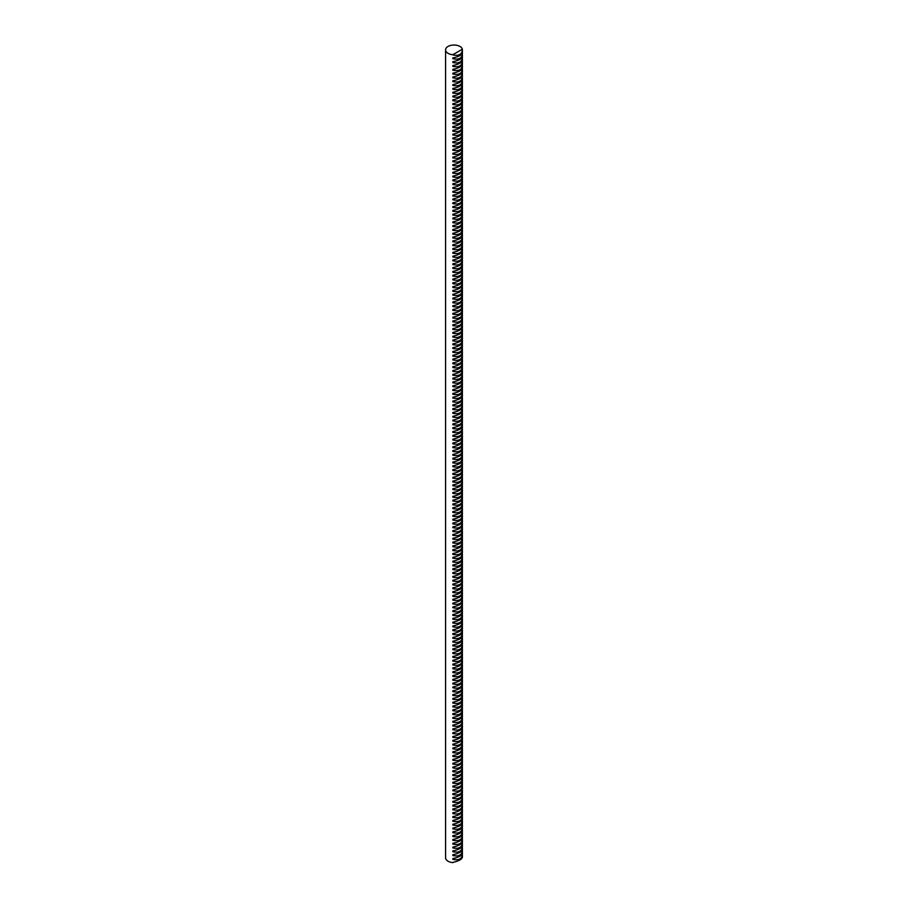 <?xml version="1.0" encoding="UTF-8"?>
<svg xmlns="http://www.w3.org/2000/svg" width="908" height="908" viewBox="0 0 908 908"><rect width="100%" height="100%" fill="white"/><g stroke="black" fill="none" stroke-linecap="round" stroke-linejoin="round"><path stroke-width="1.36" d="M462.422 56.682L462.342 53.3C462.229 58.135 459.062 59.962 452.842 58.748L452.842 57.953C459.062 56.602 462.229 54.775 462.342 52.46M462.342 60.893C462.229 65.762 459.062 67.589 452.842 66.375L452.842 65.569C459.062 64.218 462.229 62.391 462.342 60.087M462.342 60.927L462.422 64.309M462.342 68.509C462.229 73.389 459.062 75.216 452.842 74.002L452.842 73.196C459.062 71.846 462.229 70.018 462.342 67.714M462.342 68.543L462.422 71.936M462.422 79.563L462.342 76.17C462.229 81.005 459.062 82.844 452.842 81.629L452.842 80.823C459.062 79.473 462.229 77.645 462.342 75.341M462.342 83.763C462.229 88.632 459.062 90.46 452.842 89.245L452.842 88.451C459.062 87.1 462.229 85.273 462.342 82.957M462.342 83.797L462.422 87.179M462.342 91.39C462.229 96.259 459.062 98.087 452.842 96.872L452.842 96.078C459.062 94.727 462.229 92.888 462.342 90.584M462.342 91.424L462.422 94.807M462.422 102.434L462.342 99.051C462.229 103.887 459.062 105.714 452.842 104.499L452.842 103.694C459.062 102.343 462.229 100.516 462.342 98.212M462.342 106.633C462.229 111.514 459.062 113.341 452.842 112.127L452.842 111.321C459.062 109.97 462.229 108.143 462.342 105.839M462.342 106.667L462.422 110.061M462.342 114.26C462.229 119.13 459.062 120.957 452.842 119.754L452.842 118.948C459.062 117.597 462.229 115.77 462.342 113.466M462.342 114.294L462.422 117.688M462.422 125.304L462.342 121.922C462.229 126.757 459.062 128.584 452.842 127.37L452.842 126.575C459.062 125.225 462.229 123.397 462.342 121.082M462.342 129.515C462.229 134.384 459.062 136.211 452.842 134.997L452.842 134.191C459.062 132.852 462.229 131.013 462.342 128.709M462.342 129.549L462.422 132.931M462.422 140.558L462.342 137.176C462.229 142.011 459.062 143.839 452.842 142.624L452.842 141.818C459.062 140.468 462.229 138.64 462.342 136.336M462.422 148.186L462.342 144.792C462.229 149.638 459.062 151.466 452.842 150.251L452.842 149.445C459.062 148.095 462.229 146.267 462.342 143.963M462.342 152.385C462.229 157.254 459.062 159.082 452.842 157.879L452.842 157.073C459.062 155.722 462.229 153.895 462.342 151.591M462.342 152.419L462.422 155.801M462.422 163.429L462.342 160.046C462.229 164.881 459.062 166.709 452.842 165.494L452.842 164.7C459.062 163.349 462.229 161.522 462.342 159.206M462.342 167.639C462.229 172.509 459.062 174.336 452.842 173.122L452.842 172.316C459.062 170.976 462.229 169.138 462.342 166.834M462.342 167.674L462.422 171.056M462.342 175.267C462.229 180.136 459.062 181.963 452.842 180.749L452.842 179.943C459.062 178.592 462.229 176.765 462.342 174.461M462.342 175.301L462.422 178.683M462.422 186.31L462.342 182.917C462.229 187.763 459.062 189.59 452.842 188.376L452.842 187.57C459.062 186.219 462.229 184.392 462.342 182.088M462.342 190.51C462.229 195.379 459.062 197.206 452.842 196.003L452.842 195.197C459.062 193.847 462.229 192.019 462.342 189.704M462.342 190.544L462.422 193.926M462.342 198.137C462.229 203.006 459.062 204.833 452.842 203.619L452.842 202.825C459.062 201.474 462.229 199.647 462.342 197.331M462.342 198.171L462.422 201.553M462.422 209.181L462.342 205.798C462.229 210.633 459.062 212.461 452.842 211.246L452.842 210.44C459.062 209.101 462.229 207.262 462.342 204.958M462.342 213.391C462.229 218.261 459.062 220.088 452.842 218.873L452.842 218.068C459.062 216.717 462.229 214.89 462.342 212.586M462.342 213.425L462.422 216.808M462.342 221.007C462.229 225.876 459.062 227.715 452.842 226.501L452.842 225.695C459.062 224.344 462.229 222.517 462.342 220.213M462.342 221.041L462.422 224.435M462.422 232.051L462.342 228.668C462.229 233.504 459.062 235.331 452.842 234.116L452.842 233.322C459.062 231.971 462.229 230.144 462.342 227.829M462.342 236.262C462.229 241.131 459.062 242.958 452.842 241.744L452.842 240.949C459.062 239.599 462.229 237.771 462.342 235.456M462.342 236.296L462.422 239.678M462.422 247.305L462.342 243.923C462.229 248.758 459.062 250.585 452.842 249.371L452.842 248.565C459.062 247.214 462.229 245.387 462.342 243.083M462.422 254.932L462.342 251.539C462.229 256.385 459.062 258.212 452.842 256.998L452.842 256.192C459.062 254.842 462.229 253.014 462.342 250.71M462.342 259.132C462.229 264.001 459.062 265.84 452.842 264.625L452.842 263.819C459.062 262.469 462.229 260.641 462.342 258.337M462.342 259.166L462.422 262.56M462.422 270.175L462.342 266.793C462.229 271.628 459.062 273.456 452.842 272.241L452.842 271.447C459.062 270.096 462.229 268.269 462.342 265.953M462.342 274.386C462.229 279.255 459.062 281.083 452.842 279.868L452.842 279.074C459.062 277.723 462.229 275.896 462.342 273.58M462.342 274.42L462.422 277.803M462.342 282.013C462.229 286.883 459.062 288.71 452.842 287.495L452.842 286.69C459.062 285.339 462.229 283.512 462.342 281.208M462.342 282.048L462.422 285.43M462.422 293.057L462.342 289.663C462.229 294.51 459.062 296.337 452.842 295.123L452.842 294.317C459.062 292.966 462.229 291.139 462.342 288.835M462.342 297.256C462.229 302.126 459.062 303.964 452.842 302.75L452.842 301.944C459.062 300.593 462.229 298.766 462.342 296.462M462.342 297.291L462.422 300.684M462.342 304.884C462.229 309.753 459.062 311.58 452.842 310.366L452.842 309.571C459.062 308.221 462.229 306.393 462.342 304.078M462.342 304.918L462.422 308.3M462.422 315.927L462.342 312.545C462.229 317.38 459.062 319.207 452.842 317.993L452.842 317.198C459.062 315.848 462.229 314.02 462.342 311.705M462.342 320.138C462.229 325.007 459.062 326.835 452.842 325.62L452.842 324.814C459.062 323.464 462.229 321.636 462.342 319.332M462.342 320.172L462.422 323.554M462.342 327.754C462.229 332.634 459.062 334.462 452.842 333.247L452.842 332.441C459.062 331.091 462.229 329.264 462.342 326.959M462.342 327.788L462.422 331.182M462.422 338.809L462.342 335.415C462.229 340.25 459.062 342.089 452.842 340.875L452.842 340.069C459.062 338.718 462.229 336.891 462.342 334.587M462.342 343.008C462.229 347.877 459.062 349.705 452.842 348.49L452.842 347.696C459.062 346.345 462.229 344.518 462.342 342.202M462.342 343.042L462.422 346.425M462.422 354.052L462.342 350.67C462.229 355.505 459.062 357.332 452.842 356.118L452.842 355.323C459.062 353.972 462.229 352.134 462.342 349.83M462.342 358.263C462.229 363.132 459.062 364.959 452.842 363.745L452.842 362.939C459.062 361.588 462.229 359.761 462.342 357.457M462.342 358.297L462.422 361.679M462.342 365.879C462.229 370.759 459.062 372.586 452.842 371.372L452.842 370.566C459.062 369.216 462.229 367.388 462.342 365.084M462.342 365.913L462.422 369.306M462.422 376.922L462.342 373.54C462.229 378.375 459.062 380.202 452.842 378.999L452.842 378.193C459.062 376.843 462.229 375.015 462.342 372.711M462.342 381.133C462.229 386.002 459.062 387.829 452.842 386.615L452.842 385.821C459.062 384.47 462.229 382.643 462.342 380.327M462.342 381.167L462.422 384.549M462.342 388.76C462.229 393.629 459.062 395.457 452.842 394.242L452.842 393.436C459.062 392.097 462.229 390.258 462.342 387.954M462.342 388.794L462.422 392.177M462.422 399.804L462.342 396.421C462.229 401.257 459.062 403.084 452.842 401.869L452.842 401.064C459.062 399.713 462.229 397.886 462.342 395.582M462.342 404.003C462.229 408.884 459.062 410.711 452.842 409.497L452.842 408.691C459.062 407.34 462.229 405.513 462.342 403.209M462.342 404.037L462.422 407.431M462.342 411.63C462.229 416.5 459.062 418.327 452.842 417.124L452.842 416.318C459.062 414.967 462.229 413.14 462.342 410.836M462.342 411.664L462.422 415.047M462.422 422.674L462.342 419.292C462.229 424.127 459.062 425.954 452.842 424.74L452.842 423.945C459.062 422.595 462.229 420.767 462.342 418.452M462.342 426.885C462.229 431.754 459.062 433.581 452.842 432.367L452.842 431.561C459.062 430.222 462.229 428.383 462.342 426.079M462.342 426.919L462.422 430.301M462.422 437.928L462.342 434.546C462.229 439.381 459.062 441.209 452.842 439.994L452.842 439.188C459.062 437.838 462.229 436.01 462.342 433.706M462.422 445.556L462.342 442.162C462.229 447.008 459.062 448.836 452.842 447.621L452.842 446.815C459.062 445.465 462.229 443.637 462.342 441.333M462.342 449.755C462.229 454.624 459.062 456.452 452.842 455.237L452.842 454.443C459.062 453.092 462.229 451.265 462.342 448.949M462.342 449.789L462.422 453.171M462.422 460.799L462.342 457.416C462.229 462.251 459.062 464.079 452.842 462.864L452.842 462.07C459.062 460.719 462.229 458.892 462.342 456.576M462.342 465.01C462.229 469.879 459.062 471.706 452.842 470.492L452.842 469.686C459.062 468.346 462.229 466.508 462.342 464.204M462.342 465.044L462.422 468.426M462.342 472.637C462.229 477.506 459.062 479.333 452.842 478.119L452.842 477.313C459.062 475.962 462.229 474.135 462.342 471.831M462.342 472.671L462.422 476.053M462.422 483.68L462.342 480.287C462.229 485.122 459.062 486.96 452.842 485.746L452.842 484.94C459.062 483.589 462.229 481.762 462.342 479.458M462.342 487.88C462.229 492.749 459.062 494.576 452.842 493.362L452.842 492.567C459.062 491.217 462.229 489.389 462.342 487.074M462.342 487.914L462.422 491.296M462.342 495.507C462.229 500.376 459.062 502.203 452.842 500.989L452.842 500.195C459.062 498.844 462.229 497.016 462.342 494.701M462.342 495.541L462.422 498.923M462.422 506.55L462.342 503.168C462.229 508.003 459.062 509.831 452.842 508.616L452.842 507.81C459.062 506.46 462.229 504.632 462.342 502.328M462.342 510.75C462.229 515.63 459.062 517.458 452.842 516.243L452.842 515.438C459.062 514.087 462.229 512.26 462.342 509.956M462.342 510.784L462.422 514.178M462.342 518.377C462.229 523.246 459.062 525.085 452.842 523.871L452.842 523.065C459.062 521.714 462.229 519.887 462.342 517.583M462.342 518.411L462.422 521.805M462.422 529.421L462.342 526.038C462.229 530.874 459.062 532.701 452.842 531.486L452.842 530.692C459.062 529.341 462.229 527.514 462.342 525.199M462.342 533.632C462.229 538.501 459.062 540.328 452.842 539.114L452.842 538.319C459.062 536.969 462.229 535.141 462.342 532.826M462.342 533.666L462.422 537.048M462.422 544.675L462.342 541.293C462.229 546.128 459.062 547.955 452.842 546.741L452.842 545.935C459.062 544.584 462.229 542.757 462.342 540.453M462.422 552.302L462.342 548.909C462.229 553.755 459.062 555.582 452.842 554.368L452.842 553.562C459.062 552.212 462.229 550.384 462.342 548.08M462.342 556.502C462.229 561.371 459.062 563.21 452.842 561.995L452.842 561.189C459.062 559.839 462.229 558.011 462.342 555.707M462.342 556.536L462.422 559.93M462.422 567.545L462.342 564.163C462.229 568.998 459.062 570.826 452.842 569.611L452.842 568.817C459.062 567.466 462.229 565.639 462.342 563.323M462.342 571.756C462.229 576.625 459.062 578.453 452.842 577.238L452.842 576.444C459.062 575.093 462.229 573.266 462.342 570.95M462.342 571.79L462.422 575.173M462.342 579.383C462.229 584.253 459.062 586.08 452.842 584.865L452.842 584.06C459.062 582.709 462.229 580.882 462.342 578.578M462.342 579.418L462.422 582.8M462.422 590.427L462.342 587.033C462.229 591.88 459.062 593.707 452.842 592.493L452.842 591.687C459.062 590.336 462.229 588.509 462.342 586.205M462.342 594.626C462.229 599.496 459.062 601.334 452.842 600.12L452.842 599.314C459.062 597.963 462.229 596.136 462.342 593.832M462.342 594.661L462.422 598.054M462.342 602.254C462.229 607.123 459.062 608.95 452.842 607.736L452.842 606.941C459.062 605.591 462.229 603.763 462.342 601.448M462.342 602.288L462.422 605.67M462.422 613.297L462.342 609.915C462.229 614.75 459.062 616.577 452.842 615.363L452.842 614.568C459.062 613.218 462.229 611.379 462.342 609.075M462.342 617.508C462.229 622.377 459.062 624.205 452.842 622.99L452.842 622.184C459.062 620.834 462.229 619.006 462.342 616.702M462.342 617.542L462.422 620.924M462.342 625.124C462.229 630.004 459.062 631.832 452.842 630.617L452.842 629.812C459.062 628.461 462.229 626.634 462.342 624.329M462.342 625.158L462.422 628.552M462.422 636.168L462.342 632.785C462.229 637.62 459.062 639.448 452.842 638.245L452.842 637.439C459.062 636.088 462.229 634.261 462.342 631.957M462.342 640.378C462.229 645.248 459.062 647.075 452.842 645.86L452.842 645.066C459.062 643.715 462.229 641.888 462.342 639.572M462.342 640.412L462.422 643.795M462.422 651.422L462.342 648.04C462.229 652.875 459.062 654.702 452.842 653.488L452.842 652.682C459.062 651.342 462.229 649.504 462.342 647.2M462.342 655.633C462.229 660.502 459.062 662.329 452.842 661.115L452.842 660.309C459.062 658.958 462.229 657.131 462.342 654.827M462.342 655.667L462.422 659.049M462.342 663.249C462.229 668.129 459.062 669.956 452.842 668.742L452.842 667.936C459.062 666.585 462.229 664.758 462.342 662.454M462.342 663.283L462.422 666.676M462.422 674.292L462.342 670.91C462.229 675.745 459.062 677.572 452.842 676.369L452.842 675.563C459.062 674.213 462.229 672.385 462.342 670.081M462.342 678.503C462.229 683.372 459.062 685.2 452.842 683.985L452.842 683.191C459.062 681.84 462.229 680.013 462.342 677.697M462.342 678.537L462.422 681.919M462.342 686.13C462.229 690.999 459.062 692.827 452.842 691.612L452.842 690.806C459.062 689.467 462.229 687.628 462.342 685.324M462.342 686.164L462.422 689.547M462.422 697.174L462.342 693.791C462.229 698.627 459.062 700.454 452.842 699.239L452.842 698.434C459.062 697.083 462.229 695.256 462.342 692.952M462.342 701.373C462.229 706.254 459.062 708.081 452.842 706.867L452.842 706.061C459.062 704.71 462.229 702.883 462.342 700.579M462.342 701.407L462.422 704.801M462.342 709C462.229 713.87 459.062 715.697 452.842 714.482L452.842 713.688C459.062 712.337 462.229 710.51 462.342 708.195M462.342 709.035L462.422 712.417M462.422 720.044L462.342 716.662C462.229 721.497 459.062 723.324 452.842 722.11L452.842 721.315C459.062 719.965 462.229 718.137 462.342 715.822M462.342 724.255C462.229 729.124 459.062 730.951 452.842 729.737L452.842 728.931C459.062 727.592 462.229 725.753 462.342 723.449M462.342 724.289L462.422 727.671M462.422 735.298L462.342 731.905C462.229 736.751 459.062 738.579 452.842 737.364L452.842 736.558C459.062 735.208 462.229 733.38 462.342 731.076M462.422 742.926L462.342 739.532C462.229 744.367 459.062 746.206 452.842 744.991L452.842 744.185C459.062 742.835 462.229 741.007 462.342 738.703M462.342 747.125C462.229 751.994 459.062 753.822 452.842 752.607L452.842 751.813C459.062 750.462 462.229 748.635 462.342 746.319M462.342 747.159L462.422 750.541M462.422 758.169L462.342 754.786C462.229 759.621 459.062 761.449 452.842 760.234L452.842 759.44C459.062 758.089 462.229 756.262 462.342 753.946M462.342 762.38C462.229 767.249 459.062 769.076 452.842 767.862L452.842 767.056C459.062 765.705 462.229 763.878 462.342 761.574M462.342 762.414L462.422 765.796M462.342 769.995C462.229 774.876 459.062 776.703 452.842 775.489L452.842 774.683C459.062 773.332 462.229 771.505 462.342 769.201M462.342 770.029L462.422 773.423M462.422 781.05L462.342 777.657C462.229 782.492 459.062 784.33 452.842 783.116L452.842 782.31C459.062 780.959 462.229 779.132 462.342 776.828M462.342 785.25C462.229 790.119 459.062 791.946 452.842 790.732L452.842 789.937C459.062 788.587 462.229 786.759 462.342 784.444M462.342 785.284L462.422 788.666M462.342 792.877C462.229 797.746 459.062 799.573 452.842 798.359L452.842 797.565C459.062 796.214 462.229 794.386 462.342 792.071M462.342 792.911L462.422 796.293M462.422 803.92L462.342 800.538C462.229 805.373 459.062 807.201 452.842 805.986L452.842 805.18C459.062 803.83 462.229 802.002 462.342 799.698M462.342 808.12C462.229 813 459.062 814.828 452.842 813.613L452.842 812.808C459.062 811.457 462.229 809.63 462.342 807.325M462.342 808.154L462.422 811.548M462.342 815.747C462.229 820.616 459.062 822.455 452.842 821.241L452.842 820.435C459.062 819.084 462.229 817.257 462.342 814.953M462.342 815.781L462.422 819.175M462.422 826.791L462.342 823.408C462.229 828.244 459.062 830.071 452.842 828.856L452.842 828.062C459.062 826.711 462.229 824.884 462.342 822.569M462.342 831.002C462.229 835.871 459.062 837.698 452.842 836.484L452.842 835.689C459.062 834.339 462.229 832.5 462.342 830.196M462.342 831.036L462.422 834.418M462.422 842.045L462.342 838.663C462.229 843.498 459.062 845.325 452.842 844.111L452.842 843.305C459.062 841.954 462.229 840.127 462.342 837.823M462.422 849.672L462.342 846.279C462.229 851.125 459.062 852.952 452.842 851.738L452.842 850.932C459.062 849.582 462.229 847.754 462.342 845.45M462.342 853.872C462.229 858.741 459.062 860.58 452.842 859.365L452.842 858.559C459.062 857.209 462.229 855.381 462.342 853.077M462.342 853.906L462.422 857.3M462.342 850.058C462.229 854.927 459.062 856.766 452.842 855.552L452.842 854.746C459.062 853.395 462.229 851.568 462.342 849.264M462.342 850.092L462.422 853.486M462.422 845.859L462.342 842.476C462.229 847.312 459.062 849.139 452.842 847.924L452.842 847.119C459.062 845.768 462.229 843.941 462.342 841.637M462.342 834.815C462.229 839.684 459.062 841.512 452.842 840.297L452.842 839.491C459.062 838.152 462.229 836.313 462.342 834.009M462.342 834.849L462.422 838.232M462.342 827.188C462.229 832.057 459.062 833.885 452.842 832.67L452.842 831.876C459.062 830.525 462.229 828.698 462.342 826.382M462.342 827.222L462.422 830.604M462.422 822.977L462.342 819.595C462.229 824.43 459.062 826.257 452.842 825.043L452.842 824.248C459.062 822.898 462.229 821.07 462.342 818.755M462.342 811.934C462.229 816.814 459.062 818.641 452.842 817.427L452.842 816.621C459.062 815.27 462.229 813.443 462.342 811.139M462.342 811.968L462.422 815.361M462.342 804.318C462.229 809.187 459.062 811.014 452.842 809.8L452.842 808.994C459.062 807.643 462.229 805.816 462.342 803.512M462.342 804.352L462.422 807.734M462.422 800.107L462.342 796.725C462.229 801.56 459.062 803.387 452.842 802.173L452.842 801.367C459.062 800.027 462.229 798.189 462.342 795.885M462.342 789.063C462.229 793.933 459.062 795.76 452.842 794.545L452.842 793.751C459.062 792.4 462.229 790.573 462.342 788.258M462.342 789.097L462.422 792.48M462.422 784.852L462.342 781.47C462.229 786.305 459.062 788.133 452.842 786.93L452.842 786.124C459.062 784.773 462.229 782.946 462.342 780.642M462.342 773.809C462.229 778.689 459.062 780.517 452.842 779.302L452.842 778.496C459.062 777.146 462.229 775.319 462.342 773.014M462.342 773.843L462.422 777.237M462.342 766.193C462.229 771.062 459.062 772.89 452.842 771.675L452.842 770.869C459.062 769.519 462.229 767.691 462.342 765.387M462.342 766.227L462.422 769.609M462.422 761.982L462.342 758.6C462.229 763.435 459.062 765.262 452.842 764.048L452.842 763.242C459.062 761.903 462.229 760.064 462.342 757.76M462.342 750.939C462.229 755.808 459.062 757.635 452.842 756.421L452.842 755.626C459.062 754.276 462.229 752.448 462.342 750.133M462.342 750.973L462.422 754.355M462.342 743.312C462.229 748.181 459.062 750.008 452.842 748.805L452.842 747.999C459.062 746.648 462.229 744.821 462.342 742.517M462.342 743.346L462.422 746.739M462.422 739.112L462.342 735.718C462.229 740.565 459.062 742.392 452.842 741.178L452.842 740.372C459.062 739.021 462.229 737.194 462.342 734.89M462.342 728.068C462.229 732.938 459.062 734.765 452.842 733.55L452.842 732.745C459.062 731.394 462.229 729.567 462.342 727.263M462.342 728.102L462.422 731.485M462.342 720.441C462.229 725.31 459.062 727.138 452.842 725.923L452.842 725.129C459.062 723.778 462.229 721.939 462.342 719.635M462.342 720.475L462.422 723.858M462.422 716.23L462.342 712.848C462.229 717.683 459.062 719.511 452.842 718.296L452.842 717.502C459.062 716.151 462.229 714.324 462.342 712.008M462.342 705.187C462.229 710.056 459.062 711.895 452.842 710.68L452.842 709.874C459.062 708.524 462.229 706.696 462.342 704.392M462.342 705.221L462.422 708.615M462.422 700.987L462.342 697.594C462.229 702.44 459.062 704.268 452.842 703.053L452.842 702.247C459.062 700.897 462.229 699.069 462.342 696.765M462.422 693.36L462.342 689.978C462.229 694.813 459.062 696.64 452.842 695.426L452.842 694.62C459.062 693.269 462.229 691.442 462.342 689.138M462.342 682.317C462.229 687.186 459.062 689.013 452.842 687.799L452.842 687.004C459.062 685.654 462.229 683.826 462.342 681.511M462.342 682.351L462.422 685.733M462.422 678.106L462.342 674.723C462.229 679.559 459.062 681.386 452.842 680.171L452.842 679.377C459.062 678.026 462.229 676.199 462.342 673.884M462.342 667.062C462.229 671.931 459.062 673.77 452.842 672.556L452.842 671.75C459.062 670.399 462.229 668.572 462.342 666.268M462.342 667.096L462.422 670.49M462.342 659.435C462.229 664.315 459.062 666.143 452.842 664.928L452.842 664.123C459.062 662.772 462.229 660.945 462.342 658.64M462.342 659.469L462.422 662.863M462.422 655.236L462.342 651.853C462.229 656.688 459.062 658.516 452.842 657.301L452.842 656.495C459.062 655.145 462.229 653.317 462.342 651.013M462.342 644.192C462.229 649.061 459.062 650.888 452.842 649.674L452.842 648.88C459.062 647.529 462.229 645.702 462.342 643.386M462.342 644.226L462.422 647.608M462.342 636.565C462.229 641.434 459.062 643.261 452.842 642.047L452.842 641.252C459.062 639.902 462.229 638.074 462.342 635.759M462.342 636.599L462.422 639.981M462.422 632.365L462.342 628.972C462.229 633.807 459.062 635.645 452.842 634.431L452.842 633.625C459.062 632.274 462.229 630.447 462.342 628.143M462.342 621.322C462.229 626.191 459.062 628.018 452.842 626.804L452.842 625.998C459.062 624.647 462.229 622.82 462.342 620.516M462.342 621.344L462.422 624.738M462.342 613.695C462.229 618.564 459.062 620.391 452.842 619.177L452.842 618.371C459.062 617.02 462.229 615.193 462.342 612.889M462.342 613.729L462.422 617.111M462.422 609.484L462.342 606.101C462.229 610.936 459.062 612.764 452.842 611.549L452.842 610.755C459.062 609.404 462.229 607.577 462.342 605.261M462.342 598.44C462.229 603.309 459.062 605.137 452.842 603.922L452.842 603.128C459.062 601.777 462.229 599.95 462.342 597.634M462.342 598.474L462.422 601.856M462.422 594.241L462.342 590.847C462.229 595.682 459.062 597.521 452.842 596.306L452.842 595.5C459.062 594.15 462.229 592.322 462.342 590.018M462.422 586.613L462.342 583.231C462.229 588.066 459.062 589.894 452.842 588.679L452.842 587.873C459.062 586.523 462.229 584.695 462.342 582.391M462.342 575.57C462.229 580.439 459.062 582.266 452.842 581.052L452.842 580.246C459.062 578.907 462.229 577.068 462.342 574.764M462.342 575.604L462.422 578.986M462.422 571.359L462.342 567.977C462.229 572.812 459.062 574.639 452.842 573.425L452.842 572.63C459.062 571.28 462.229 569.452 462.342 567.137M462.342 560.315C462.229 565.185 459.062 567.012 452.842 565.809L452.842 565.003C459.062 563.652 462.229 561.825 462.342 559.51M462.342 560.35L462.422 563.732M462.342 552.688C462.229 557.569 459.062 559.396 452.842 558.182L452.842 557.376C459.062 556.025 462.229 554.198 462.342 551.894M462.342 552.722L462.422 556.116M462.422 548.489L462.342 545.106C462.229 549.942 459.062 551.769 452.842 550.554L452.842 549.749C459.062 548.398 462.229 546.571 462.342 544.267M462.342 537.445C462.229 542.314 459.062 544.142 452.842 542.927L452.842 542.121C459.062 540.782 462.229 538.943 462.342 536.639M462.342 537.479L462.422 540.862M462.342 529.818C462.229 534.687 459.062 536.514 452.842 535.3L452.842 534.506C459.062 533.155 462.229 531.328 462.342 529.012M462.342 529.852L462.422 533.234M462.422 525.607L462.342 522.225C462.229 527.06 459.062 528.887 452.842 527.684L452.842 526.878C459.062 525.528 462.229 523.7 462.342 521.396M462.342 514.564C462.229 519.444 459.062 521.271 452.842 520.057L452.842 519.251C459.062 517.9 462.229 516.073 462.342 513.769M462.342 514.598L462.422 517.991M462.342 506.948C462.229 511.817 459.062 513.644 452.842 512.43L452.842 511.624C459.062 510.273 462.229 508.446 462.342 506.142M462.342 506.982L462.422 510.364M462.422 502.737L462.342 499.355C462.229 504.19 459.062 506.017 452.842 504.803L452.842 503.997C459.062 502.657 462.229 500.819 462.342 498.515M462.342 491.693C462.229 496.562 459.062 498.39 452.842 497.175L452.842 496.381C459.062 495.03 462.229 493.203 462.342 490.887M462.342 491.727L462.422 495.11M462.422 487.494L462.342 484.1C462.229 488.935 459.062 490.763 452.842 489.56L452.842 488.754C459.062 487.403 462.229 485.576 462.342 483.272M462.342 476.439C462.229 481.319 459.062 483.147 452.842 481.932L452.842 481.126C459.062 479.776 462.229 477.949 462.342 475.644M462.342 476.473L462.422 479.867M462.342 468.823C462.229 473.692 459.062 475.52 452.842 474.305L452.842 473.499C459.062 472.149 462.229 470.321 462.342 468.017M462.342 468.857L462.422 472.239M462.422 464.612L462.342 461.23C462.229 466.065 459.062 467.892 452.842 466.678L452.842 465.883C459.062 464.533 462.229 462.694 462.342 460.39M462.342 453.569C462.229 458.438 459.062 460.265 452.842 459.051L452.842 458.256C459.062 456.906 462.229 455.078 462.342 452.763M462.342 453.603L462.422 456.985M462.342 445.941C462.229 450.811 459.062 452.649 452.842 451.435L452.842 450.629C459.062 449.278 462.229 447.451 462.342 445.147M462.342 445.976L462.422 449.369M462.422 441.742L462.342 438.348C462.229 443.195 459.062 445.022 452.842 443.808L452.842 443.002C459.062 441.651 462.229 439.824 462.342 437.52M462.342 430.698C462.229 435.568 459.062 437.395 452.842 436.18L452.842 435.375C459.062 434.024 462.229 432.197 462.342 429.893M462.342 430.733L462.422 434.115M462.342 423.071C462.229 427.94 459.062 429.768 452.842 428.553L452.842 427.759C459.062 426.408 462.229 424.581 462.342 422.265M462.342 423.105L462.422 426.488M462.422 418.86L462.342 415.478C462.229 420.313 459.062 422.141 452.842 420.926L452.842 420.132C459.062 418.781 462.229 416.954 462.342 414.638M462.342 407.817C462.229 412.686 459.062 414.525 452.842 413.31L452.842 412.504C459.062 411.154 462.229 409.326 462.342 407.022M462.342 407.851L462.422 411.245M462.422 403.617L462.342 400.224C462.229 405.07 459.062 406.897 452.842 405.683L452.842 404.877C459.062 403.527 462.229 401.699 462.342 399.395M462.422 395.99L462.342 392.608C462.229 397.443 459.062 399.27 452.842 398.056L452.842 397.25C459.062 395.899 462.229 394.072 462.342 391.768M462.342 384.947C462.229 389.816 459.062 391.643 452.842 390.429L452.842 389.634C459.062 388.284 462.229 386.456 462.342 384.141M462.342 384.981L462.422 388.363M462.422 380.736L462.342 377.353C462.229 382.189 459.062 384.016 452.842 382.801L452.842 382.007C459.062 380.656 462.229 378.829 462.342 376.514M462.342 369.692C462.229 374.561 459.062 376.4 452.842 375.186L452.842 374.38C459.062 373.029 462.229 371.202 462.342 368.898M462.342 369.726L462.422 373.12M462.342 362.076C462.229 366.946 459.062 368.773 452.842 367.558L452.842 366.753C459.062 365.402 462.229 363.575 462.342 361.271M462.342 362.099L462.422 365.493M462.422 357.865L462.342 354.483C462.229 359.318 459.062 361.146 452.842 359.931L452.842 359.125C459.062 357.775 462.229 355.947 462.342 353.643M462.342 346.822C462.229 351.691 459.062 353.518 452.842 352.304L452.842 351.51C459.062 350.159 462.229 348.331 462.342 346.016M462.342 346.856L462.422 350.238M462.342 339.195C462.229 344.064 459.062 345.891 452.842 344.677L452.842 343.882C459.062 342.532 462.229 340.704 462.342 338.389M462.342 339.229L462.422 342.611M462.422 334.995L462.342 331.602C462.229 336.448 459.062 338.275 452.842 337.061L452.842 336.255C459.062 334.904 462.229 333.077 462.342 330.773M462.342 323.952C462.229 328.821 459.062 330.648 452.842 329.434L452.842 328.628C459.062 327.277 462.229 325.45 462.342 323.146M462.342 323.986L462.422 327.368M462.342 316.325C462.229 321.194 459.062 323.021 452.842 321.807L452.842 321.001C459.062 319.661 462.229 317.823 462.342 315.519M462.342 316.359L462.422 319.741M462.422 312.114L462.342 308.731C462.229 313.566 459.062 315.394 452.842 314.179L452.842 313.385C459.062 312.034 462.229 310.207 462.342 307.891M462.342 301.07C462.229 305.939 459.062 307.767 452.842 306.564L452.842 305.758C459.062 304.407 462.229 302.58 462.342 300.276M462.342 301.104L462.422 304.486M462.422 296.871L462.342 293.477C462.229 298.323 459.062 300.151 452.842 298.936L452.842 298.13C459.062 296.78 462.229 294.952 462.342 292.648M462.422 289.243L462.342 285.861C462.229 290.696 459.062 292.524 452.842 291.309L452.842 290.503C459.062 289.153 462.229 287.325 462.342 285.021M462.342 278.2C462.229 283.069 459.062 284.896 452.842 283.682L452.842 282.876C459.062 281.537 462.229 279.698 462.342 277.394M462.342 278.234L462.422 281.616M462.422 273.989L462.342 270.607C462.229 275.442 459.062 277.269 452.842 276.055L452.842 275.26C459.062 273.91 462.229 272.082 462.342 269.767M462.342 262.945C462.229 267.815 459.062 269.642 452.842 268.439L452.842 267.633C459.062 266.282 462.229 264.455 462.342 262.151M462.342 262.979L462.422 266.362M462.342 255.318C462.229 260.199 459.062 262.026 452.842 260.812L452.842 260.006C459.062 258.655 462.229 256.828 462.342 254.524M462.342 255.352L462.422 258.746M462.422 251.119L462.342 247.736C462.229 252.572 459.062 254.399 452.842 253.184L452.842 252.379C459.062 251.028 462.229 249.201 462.342 246.897M462.342 240.075C462.229 244.944 459.062 246.772 452.842 245.557L452.842 244.763C459.062 243.412 462.229 241.573 462.342 239.269M462.342 240.109L462.422 243.492M462.342 232.448C462.229 237.317 459.062 239.144 452.842 237.93L452.842 237.136C459.062 235.785 462.229 233.958 462.342 231.642M462.342 232.482L462.422 235.864M462.422 228.249L462.342 224.855C462.229 229.69 459.062 231.529 452.842 230.314L452.842 229.508C459.062 228.158 462.229 226.33 462.342 224.026M462.342 217.194C462.229 222.074 459.062 223.901 452.842 222.687L452.842 221.881C459.062 220.531 462.229 218.703 462.342 216.399M462.342 217.228L462.422 220.621M462.342 209.578C462.229 214.447 459.062 216.274 452.842 215.06L452.842 214.254C459.062 212.903 462.229 211.076 462.342 208.772M462.342 209.612L462.422 212.994M462.422 205.367L462.342 201.985C462.229 206.82 459.062 208.647 452.842 207.433L452.842 206.638C459.062 205.287 462.229 203.46 462.342 201.145M462.342 194.323C462.229 199.192 459.062 201.02 452.842 199.805L452.842 199.011C459.062 197.66 462.229 195.833 462.342 193.518M462.342 194.357L462.422 197.74M462.422 190.124L462.342 186.73C462.229 191.565 459.062 193.404 452.842 192.19L452.842 191.384C459.062 190.033 462.229 188.206 462.342 185.902M462.342 179.069C462.229 183.949 459.062 185.777 452.842 184.562L452.842 183.757C459.062 182.406 462.229 180.578 462.342 178.274M462.342 179.103L462.422 182.497M462.342 171.453C462.229 176.322 459.062 178.15 452.842 176.935L452.842 176.129C459.062 174.779 462.229 172.951 462.342 170.647M462.342 171.487L462.422 174.869M462.422 167.242L462.342 163.86C462.229 168.695 459.062 170.522 452.842 169.308L452.842 168.513C459.062 167.163 462.229 165.335 462.342 163.02M462.342 156.199C462.229 161.068 459.062 162.895 452.842 161.681L452.842 160.886C459.062 159.536 462.229 157.708 462.342 155.393M462.342 156.233L462.422 159.615M462.342 148.572C462.229 153.441 459.062 155.279 452.842 154.065L452.842 153.259C459.062 151.908 462.229 150.081 462.342 147.777M462.342 148.606L462.422 151.999M462.422 144.372L462.342 140.978C462.229 145.825 459.062 147.652 452.842 146.438L452.842 145.632C459.062 144.281 462.229 142.454 462.342 140.15M462.342 133.328C462.229 138.198 459.062 140.025 452.842 138.81L452.842 138.005C459.062 136.654 462.229 134.827 462.342 132.523M462.342 133.363L462.422 136.745M462.342 125.701C462.229 130.57 459.062 132.398 452.842 131.183L452.842 130.389C459.062 129.038 462.229 127.211 462.342 124.895M462.342 125.735L462.422 129.118M462.422 121.49L462.342 118.108C462.229 122.943 459.062 124.771 452.842 123.556L452.842 122.762C459.062 121.411 462.229 119.584 462.342 117.268M462.342 110.447C462.229 115.316 459.062 117.155 452.842 115.94L452.842 115.134C459.062 113.784 462.229 111.956 462.342 109.652M462.342 110.481L462.422 113.875M462.342 102.831C462.229 107.7 459.062 109.528 452.842 108.313L452.842 107.507C459.062 106.157 462.229 104.329 462.342 102.025M462.342 102.865L462.422 106.247M462.422 98.62L462.342 95.238C462.229 100.073 459.062 101.9 452.842 100.686L452.842 99.88C459.062 98.541 462.229 96.702 462.342 94.398M462.342 87.577C462.229 92.446 459.062 94.273 452.842 93.059L452.842 92.264C459.062 90.913 462.229 89.086 462.342 86.771M462.342 87.611L462.422 90.993M462.422 83.366L462.342 79.983C462.229 84.819 459.062 86.646 452.842 85.431L452.842 84.637C459.062 83.286 462.229 81.459 462.342 79.144M462.342 72.322C462.229 77.203 459.062 79.03 452.842 77.816L452.842 77.01C459.062 75.659 462.229 73.832 462.342 71.528M462.342 72.356L462.422 75.75M462.342 64.706C462.229 69.575 459.062 71.403 452.842 70.188L452.842 69.383C459.062 68.032 462.229 66.205 462.342 63.9M462.342 64.74L462.422 68.123M462.422 60.495L462.342 57.113C462.229 61.948 459.062 63.776 452.842 62.561L452.842 61.755C459.062 60.416 462.229 58.577 462.342 56.273M448.041 53.334A8.422 4.858 0 0 0 452.842 54.707L462.342 49.225A8.422 4.858 0 0 0 459.959 46.456A8.422 4.858 0 0 0 450.777 45.4A8.422 4.858 0 0 0 445.578 49.895A8.422 4.858 0 0 0 448.041 53.334M445.578 49.895L445.578 857.788A8.422 4.858 0 0 0 448.041 861.227A8.422 4.858 0 0 0 452.842 862.6L452.842 862.373C459.062 861.022 462.229 859.195 462.342 856.88M452.842 54.934C459.062 56.148 462.229 54.321 462.342 49.452L462.422 52.868M462.342 49.225L452.842 54.707M453.41 862.271L452.842 862.6M452.842 859.365L454.999 858.117M452.842 855.552L454.999 854.303M452.842 851.738L454.999 850.49M452.842 847.924L454.999 846.676M452.842 844.111L454.999 842.862M452.842 840.297L454.999 839.049M452.842 836.484L454.999 835.235M452.842 832.67L454.999 831.422M452.842 828.856L454.999 827.608M452.842 825.043L454.999 823.794M452.842 821.241L454.999 819.992M452.842 817.427L454.999 816.178M452.842 813.613L454.999 812.365M452.842 809.8L454.999 808.551M452.842 805.986L454.999 804.738M452.842 802.173L454.999 800.924M452.842 798.359L454.999 797.111M452.842 794.545L454.999 793.297M452.842 790.732L454.999 789.483M452.842 786.93L454.999 785.67M452.842 783.116L454.999 781.867M452.842 779.302L454.999 778.054M452.842 775.489L454.999 774.24M452.842 771.675L454.999 770.427M452.842 767.862L454.999 766.613M452.842 764.048L454.999 762.799M452.842 760.234L454.999 758.986M452.842 756.421L454.999 755.172M452.842 752.607L454.999 751.359M452.842 748.805L454.999 747.545M452.842 744.991L454.999 743.743M452.842 741.178L454.999 739.929M452.842 737.364L454.999 736.116M452.842 733.55L454.999 732.302M452.842 729.737L454.999 728.488M452.842 725.923L454.999 724.675M452.842 722.11L454.999 720.861M452.842 718.296L454.999 717.048M452.842 714.482L454.999 713.234M452.842 710.68L454.999 709.432M452.842 706.867L454.999 705.618M452.842 703.053L454.999 701.805M452.842 699.239L454.999 697.991M452.842 695.426L454.999 694.177M452.842 691.612L454.999 690.364M452.842 687.799L454.999 686.55M452.842 683.985L454.999 682.737M452.842 680.171L454.999 678.923M452.842 676.369L454.999 675.109M452.842 672.556L454.999 671.307M452.842 668.742L454.999 667.494M452.842 664.928L454.999 663.68M452.842 661.115L454.999 659.866M452.842 657.301L454.999 656.053M452.842 653.488L454.999 652.239M452.842 649.674L454.999 648.425M452.842 645.86L454.999 644.612M452.842 642.047L454.999 640.798M452.842 638.245L454.999 636.985M452.842 634.431L454.999 633.182M452.842 630.617L454.999 629.369M452.842 626.804L454.999 625.555M452.842 622.99L454.999 621.742M452.842 619.177L454.999 617.928M452.842 615.363L454.999 614.114M452.842 611.549L454.999 610.301M452.842 607.736L454.999 606.487M452.842 603.922L454.999 602.674M452.842 600.12L454.999 598.871M452.842 596.306L454.999 595.058M452.842 592.493L454.999 591.244M452.842 588.679L454.999 587.431M452.842 584.865L454.999 583.617M452.842 581.052L454.999 579.803M452.842 577.238L454.999 575.99M452.842 573.425L454.999 572.176M452.842 569.611L454.999 568.363M452.842 565.809L454.999 564.549M452.842 561.995L454.999 560.747M452.842 558.182L454.999 556.933M452.842 554.368L454.999 553.12M452.842 550.554L454.999 549.306M452.842 546.741L454.999 545.492M452.842 542.927L454.999 541.679M452.842 539.114L454.999 537.865M452.842 535.3L454.999 534.052M452.842 531.486L454.999 530.238M452.842 527.684L454.999 526.424M452.842 523.871L454.999 522.622M452.842 520.057L454.999 518.808M452.842 516.243L454.999 514.995M452.842 512.43L454.999 511.181M452.842 508.616L454.999 507.368M452.842 504.803L454.999 503.554M452.842 500.989L454.999 499.74M452.842 497.175L454.999 495.927M452.842 493.362L454.999 492.113M452.842 489.56L454.999 488.311M452.842 485.746L454.999 484.497M452.842 481.932L454.999 480.684M452.842 478.119L454.999 476.87M452.842 474.305L454.999 473.057M452.842 470.492L454.999 469.243M452.842 466.678L454.999 465.429M452.842 462.864L454.999 461.616M452.842 459.051L454.999 457.802M452.842 455.237L454.999 453.989M452.842 451.435L454.999 450.186M452.842 447.621L454.999 446.373M452.842 443.808L454.999 442.559M452.842 439.994L454.999 438.746M452.842 436.18L454.999 434.932M452.842 432.367L454.999 431.118M452.842 428.553L454.999 427.305M452.842 424.74L454.999 423.491M452.842 420.926L454.999 419.678M452.842 417.124L454.999 415.864M452.842 413.31L454.999 412.062M452.842 409.497L454.999 408.248M452.842 405.683L454.999 404.435M452.842 401.869L454.999 400.621M452.842 398.056L454.999 396.807M452.842 394.242L454.999 392.994M452.842 390.429L454.999 389.18M452.842 386.615L454.999 385.367M452.842 382.801L454.999 381.553M452.842 378.999L454.999 377.739M452.842 375.186L454.999 373.937M452.842 371.372L454.999 370.124M452.842 367.558L454.999 366.31M452.842 363.745L454.999 362.496M452.842 359.931L454.999 358.683M452.842 356.118L454.999 354.869M452.842 352.304L454.999 351.055M452.842 348.49L454.999 347.242M452.842 344.677L454.999 343.428M452.842 340.875L454.999 339.626M452.842 337.061L454.999 335.812M452.842 333.247L454.999 331.999M452.842 329.434L454.999 328.185M452.842 325.62L454.999 324.372M452.842 321.807L454.999 320.558M452.842 317.993L454.999 316.744M452.842 314.179L454.999 312.931M452.842 310.366L454.999 309.117M452.842 306.564L454.999 305.304M452.842 302.75L454.999 301.501M452.842 298.936L454.999 297.688M452.842 295.123L454.999 293.874M452.842 291.309L454.999 290.061M452.842 287.495L454.999 286.247M452.842 283.682L454.999 282.433M452.842 279.868L454.999 278.62M452.842 276.055L454.999 274.806M452.842 272.241L454.999 270.993M452.842 268.439L454.999 267.179M452.842 264.625L454.999 263.377M452.842 260.812L454.999 259.563M452.842 256.998L454.999 255.75M452.842 253.184L454.999 251.936M452.842 249.371L454.999 248.122M452.842 245.557L454.999 244.309M452.842 241.744L454.999 240.495M452.842 237.93L454.999 236.682M452.842 234.116L454.999 232.868M452.842 230.314L454.999 229.066M452.842 226.501L454.999 225.252M452.842 222.687L454.999 221.439M452.842 218.873L454.999 217.625M452.842 215.06L454.999 213.811M452.842 211.246L454.999 209.998M452.842 207.433L454.999 206.184M452.842 203.619L454.999 202.371M452.842 199.805L454.999 198.557M452.842 196.003L454.999 194.743M452.842 192.19L454.999 190.941M452.842 188.376L454.999 187.127M452.842 184.562L454.999 183.314M452.842 180.749L454.999 179.5M452.842 176.935L454.999 175.687M452.842 173.122L454.999 171.873M452.842 169.308L454.999 168.059M452.842 165.494L454.999 164.246M452.842 161.681L454.999 160.432M452.842 157.879L454.999 156.619M452.842 154.065L454.999 152.816M452.842 150.251L454.999 149.003M452.842 146.438L454.999 145.189M452.842 142.624L454.999 141.376M452.842 138.81L454.999 137.562M452.842 134.997L454.999 133.748M452.842 131.183L454.999 129.935M452.842 127.37L454.999 126.121M452.842 123.556L454.999 122.308M452.842 119.754L454.999 118.505M452.842 115.94L454.999 114.692M452.842 112.127L454.999 110.878M452.842 108.313L454.999 107.065M452.842 104.499L454.999 103.251M452.842 100.686L454.999 99.437M452.842 96.872L454.999 95.624M452.842 93.059L454.999 91.81M452.842 89.245L454.999 87.997M452.842 85.431L454.999 84.183M452.842 81.629L454.999 80.381M452.842 77.816L454.999 76.567M452.842 74.002L454.999 72.753M452.842 70.188L454.999 68.94M452.842 66.375L454.999 65.126M452.842 62.561L454.999 61.313M452.842 58.748L454.999 57.499"/></g></svg>

